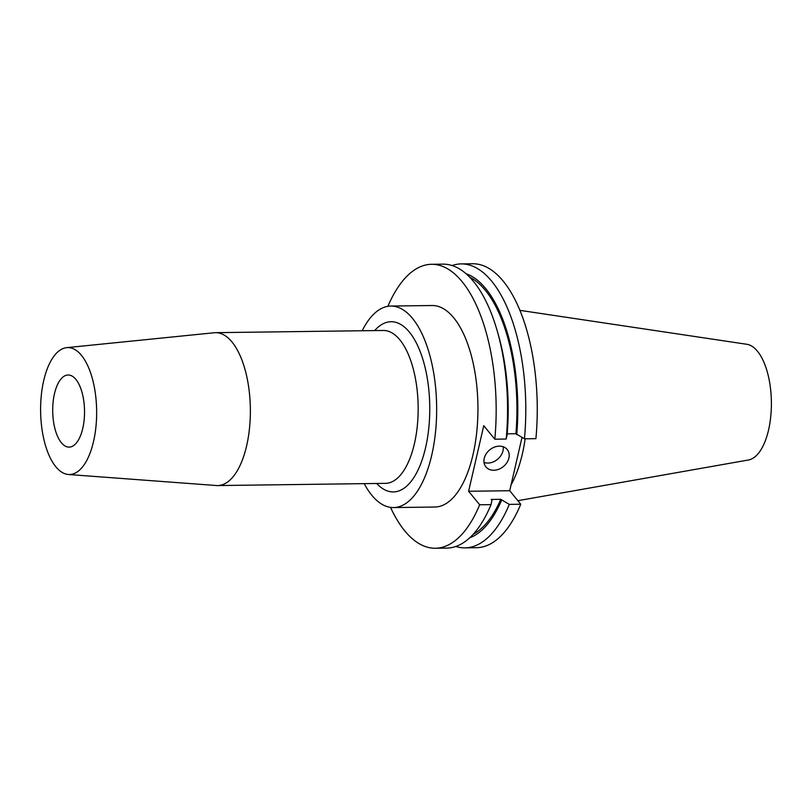 <?xml version="1.0" encoding="UTF-8"?>
<svg xmlns="http://www.w3.org/2000/svg" width="812" height="812" viewBox="0 0 812 812"><rect width="100%" height="100%" fill="white"/><g stroke="black" fill="none" stroke-linecap="round" stroke-linejoin="round"><path stroke-width="1.22" d="M54.465 393.759A36.063 15.925 89.2 0 1 68.147 374.992A36.063 15.925 89.2 0 1 82.773 428.36A36.063 15.925 89.2 0 1 69.091 447.118A36.063 15.925 89.2 0 1 54.465 393.759M493.777 470.26A13.743 10.779 140.7 0 0 506.911 462.627A13.743 10.779 140.7 0 0 507.195 449.503A13.743 10.779 140.7 0 0 499.339 446.153A13.743 10.779 140.7 0 0 486.205 453.786A13.743 10.779 140.7 0 0 485.921 466.91A13.743 10.779 140.7 0 0 493.777 470.26M484.023 462.454A13.743 10.779 140.7 0 0 487.89 463.063A13.743 10.779 140.7 0 0 503.207 446.762M364.212 483.647A100.769 44.487 -90.8 0 0 393.505 507.571L434.796 507.023A100.769 44.487 -90.8 0 0 473.02 454.608A100.769 44.487 -90.8 0 0 432.157 305.515L390.866 306.053A100.769 44.487 -90.8 0 0 362.213 330.738M393.505 507.571A100.769 44.487 -90.8 0 0 431.74 455.146A100.769 44.487 -90.8 0 0 390.866 306.053M68.37 474.492L216.327 485.525A76.46 33.759 -90.8 0 0 217.626 485.566A76.46 33.759 -90.8 0 0 246.635 445.788A76.46 33.759 -90.8 0 0 215.627 332.666A76.46 33.759 -90.8 0 0 214.317 332.737L66.706 347.648A63.478 28.024 -90.8 0 0 43.706 380.605A63.478 28.024 -90.8 0 0 68.37 474.492A63.478 28.024 -90.8 0 0 93.532 441.505A63.478 28.024 -90.8 0 0 92.05 377.478A63.478 28.024 -90.8 0 0 66.706 347.648M517.863 500.689L748.38 460.008A58.017 25.619 -90.8 0 0 768.558 430.005A58.017 25.619 -90.8 0 0 746.867 344.288L520.005 310.367M511.032 484.987A100.769 44.487 -90.8 0 0 522.339 453.959A100.769 44.487 -90.8 0 0 525.151 438.795M506.18 439.038A141.988 62.686 -90.8 0 0 497.299 331.154L498.538 335.498A133.645 59.002 -90.8 0 1 507.104 434.826L506.18 439.038L494.812 439.19A141.988 62.686 -90.8 0 0 431.608 264.296A141.988 62.686 -90.8 0 0 387.892 306.317M390.531 507.378A141.988 62.686 -90.8 0 0 435.333 548.242A141.988 62.686 -90.8 0 0 479.669 504.77L491.037 504.617L491.96 500.405L491.158 499.431L500.771 499.309L509.297 504.384L520.756 504.232L509.713 490.722L521.994 437.506M494.812 439.19L483.759 425.681L468.615 491.27L479.669 504.77M497.299 331.154A141.988 62.686 -90.8 0 0 442.987 264.144L431.608 264.296M435.333 548.242L446.712 548.1A141.988 62.686 -90.8 0 0 491.037 504.617M524.44 438.805A141.988 62.686 -90.8 0 0 461.246 263.9L472.706 263.758A141.988 62.686 -90.8 0 1 535.9 438.653L524.44 438.805L515.914 433.72A131.696 58.139 -90.8 0 0 469.833 277.288M515.914 433.72L507.185 433.841M473.203 534.255A131.696 58.139 -90.8 0 0 500.771 499.309M516.716 434.704A133.645 59.002 -90.8 0 0 466.159 273.776M469.62 537.859A133.645 59.002 -90.8 0 0 501.572 500.283M461.246 263.9A141.988 62.686 -90.8 0 0 452.132 265.534M455.816 546.466A141.988 62.686 -90.8 0 0 464.971 547.856A141.988 62.686 -90.8 0 0 509.297 504.384M464.971 547.856L476.431 547.704A141.988 62.686 -90.8 0 0 520.756 504.232M468.615 491.27L509.713 490.722M374.677 330.575A85.118 37.575 89.2 0 1 418.657 347.84A85.118 37.575 89.2 0 1 425.589 447.645A85.118 37.575 89.2 0 1 376.687 483.475M217.626 485.566L385.426 483.363A76.46 33.759 -90.8 0 0 414.435 443.585A76.46 33.759 -90.8 0 0 383.416 330.464L215.627 332.666"/></g></svg>
